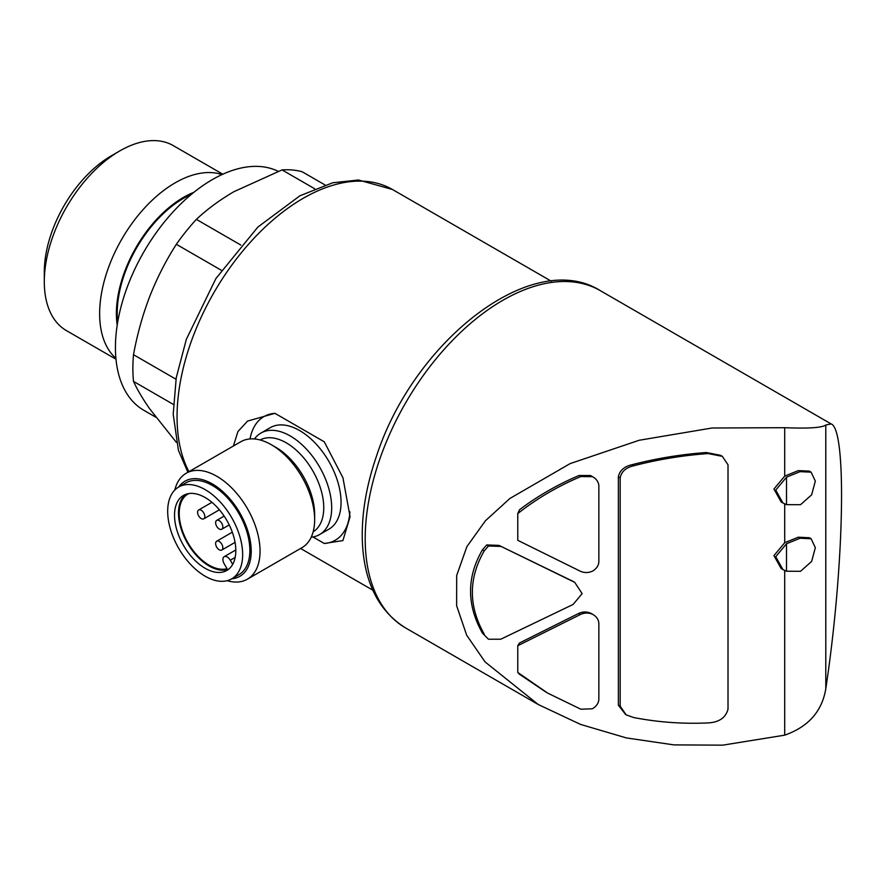 <?xml version="1.0" encoding="UTF-8"?>
<svg xmlns="http://www.w3.org/2000/svg" width="886" height="886" viewBox="0 0 886 886"><rect width="100%" height="100%" fill="white"/><g stroke="black" fill="none" stroke-linecap="round" stroke-linejoin="round"><path stroke-width="1.33" d="M219.23 549.785A5.094 2.946 -120 0 0 221.777 550.04A5.094 2.946 -120 0 0 221.777 544.159A5.094 2.946 -120 0 0 216.682 541.213A5.094 2.946 -120 0 0 215.896 545.3A5.094 2.946 -120 0 0 219.23 549.785M201.211 518.576A5.094 2.946 -120 0 0 203.758 518.831A5.094 2.946 -120 0 0 203.758 512.939A5.094 2.946 -120 0 0 198.652 509.993A5.094 2.946 -120 0 0 197.877 514.079A5.094 2.946 -120 0 0 201.211 518.576M219.23 528.975A5.094 2.946 -120 0 0 221.777 529.23A5.094 2.946 -120 0 0 221.777 523.349A5.094 2.946 -120 0 0 216.682 520.403A5.094 2.946 -120 0 0 215.896 524.49A5.094 2.946 -120 0 0 219.23 528.975M312.991 536.96L324.276 543.483L342.904 540.593L350.07 516.704L342.937 477.753L324.276 441.815L274.937 413.33L247.559 421.083L237.913 431.571L233.428 445.99M176.369 442.358L149.723 408.867C142.624 398.689 137.219 389.53 133.509 381.401A150.376 86.817 -60 0 1 133.509 354.699C137.197 334.52 142.602 315.117 149.723 296.489C157.021 277.994 165.892 260.595 176.347 244.292A150.376 86.817 -60 0 1 196.371 219.385C207.003 209.362 219.54 200.114 234.004 191.642L282.047 169.913A150.376 86.817 -60 0 1 302.071 171.707L324.985 184.93M173.313 404.381L133.509 381.401M175.982 379.23L133.509 354.699M221.367 270.285L176.347 244.292M240.793 245.034L196.371 219.385M314.608 188.718L282.047 169.913M517.767 645.717L580.297 614.552C584.483 612.58 588.658 612.536 592.812 614.408L591.006 613.367C586.853 611.495 582.678 611.55 578.492 613.511L519.517 642.981L517.767 645.717L517.767 672.441A185.551 107.128 120 0 0 519.517 674.268L545.909 692.077M517.767 513.603L517.767 540.327L580.297 571.204C584.483 573.065 588.658 572.976 592.812 570.961C596.577 568.602 598.582 565.567 598.847 561.857L598.847 485.517C598.46 481.729 596.278 478.75 592.313 476.568L590.519 475.527L579.001 475.505C557.172 484.797 537.337 496.215 519.517 509.749A185.551 107.128 120 0 0 517.767 513.603C536.429 498.807 557.438 486.458 580.806 476.546L592.501 476.679L590.519 475.527M488.474 639.227L500.767 639.216L573.098 604.451L582.135 593.631L574.737 582.357L498.973 545.388L486.68 544.956L482.427 549.863C466.601 577.185 466.601 604.928 482.427 633.102L488.474 639.227L482.427 633.102M572.943 581.316L498.973 545.388M720.506 455.315L706.33 452.524C681.057 454.352 656.205 458.439 631.762 464.773C624.043 466.601 619.58 470.632 618.362 476.878L618.362 705.167L625.627 714.526M784.708 570.484L784.708 735.158L722.721 745.159L673.969 744.893L626.313 737.916L580.518 724.405L538.234 704.514L485.074 661.92L466.667 635.184L456.633 605.736L456.678 575.535L466.889 546.629L485.428 520.758L509.915 498.453L570.174 463.588L639.183 440.264L712.023 428.004L784.708 427.694L784.708 476.125L773.943 489.017L781.142 501.952M784.708 503.901L784.708 542.719L773.943 555.611L781.142 568.535M811.111 472.172L815.33 481.087L811.642 494.82L800.534 504.699L786.513 504.643L782.947 502.993L775.737 490.113L786.513 477.166L800.058 471.662L811.111 472.172L809.317 471.119L798.264 470.621L784.708 476.125M809.317 537.724L798.275 537.204L784.708 542.719M784.708 427.694C808.298 428.669 821.998 427.772 825.796 425.003L825.796 688.754C822.053 711.347 808.353 726.819 784.708 735.158M825.796 688.754C844.28 566.287 847.049 429.333 831.157 423.94L825.796 425.003M155.825 417.217L143.82 410.284A137.12 79.164 -60 0 1 142.491 254.293A137.12 79.164 -60 0 1 278.193 171.319M117.694 322.072A93.794 54.157 -60 0 1 191.476 194.278M117.196 325.162A94.968 54.832 -60 0 1 193.912 192.284M115.9 358.332A106.818 61.677 -60 0 1 121.759 239.22A106.818 61.677 -60 0 1 221.987 174.575M115.977 359.218L66.428 330.611A106.818 61.677 -60 0 1 44.3 281.715A106.818 61.677 -60 0 1 119.831 150.886A106.818 61.677 -60 0 1 173.235 145.592L222.796 174.21M44.3 281.715L44.3 272.035A94.968 54.832 -60 0 1 111.459 155.726L119.831 150.886M786.513 571.237L782.947 569.587L775.737 556.707L786.513 543.76L800.058 538.256L811.111 538.766L815.33 547.681L811.642 561.414L800.534 571.293L786.513 571.237L786.513 543.76M786.513 477.166L786.513 504.643M620.167 706.197L620.167 477.919C621.374 471.684 625.837 467.642 633.568 465.815C657.999 459.48 682.862 455.393 708.124 453.566L722.312 456.356L728.015 464.796L728.015 709.177C725.723 717.726 719.089 722.3 708.124 722.91C682.862 724.072 657.999 722.267 633.568 717.505L626.18 714.869L620.167 706.197L618.362 705.167M592.812 614.408C596.577 616.623 598.582 619.58 598.847 623.29L598.847 699.619C598.46 703.429 596.278 706.496 592.313 708.811L580.806 709.199L547.703 693.118L517.767 672.441M484.221 634.143C468.406 606.102 468.406 578.359 484.221 550.904L488.474 545.997L486.68 544.956M488.474 545.997L500.767 546.429M484.221 550.904L482.427 549.863M324.276 543.483A71.367 41.199 -120 0 0 349.926 511.853M274.937 413.33A71.367 41.199 -120 0 0 250.029 438.935M311.207 537.215A58.62 33.845 -120 0 0 319.547 534.59L328.916 529.175A58.62 33.845 -120 0 0 341.055 502.34A58.62 33.845 -120 0 0 315.471 443.343A58.62 33.845 -120 0 0 270.296 427.639L260.927 433.055A58.62 33.845 -120 0 0 254.481 438.969M319.547 534.59A58.62 33.845 -120 0 0 331.685 507.756A58.62 33.845 -120 0 0 306.102 448.759A58.62 33.845 -120 0 0 260.927 433.055M227.148 580.684A61.167 35.318 -120 0 0 247.382 579.189L301.982 547.67A61.167 35.318 -120 0 0 314.652 519.672L314.652 514.567A54.91 31.708 -120 0 0 275.823 447.308L271.393 444.75A61.167 35.318 -120 0 0 240.815 441.726L186.215 473.246A61.167 35.318 -120 0 0 174.808 490.013M314.652 519.672A61.167 35.318 -120 0 0 271.393 444.75M247.382 579.189A61.167 35.318 -120 0 0 260.052 551.192A61.167 35.318 -120 0 0 233.35 489.626A61.167 35.318 -120 0 0 186.215 473.246M231.722 578.813A54.91 31.708 -120 0 0 251.214 551.192A54.91 31.708 -120 0 0 222.386 491.232A54.91 31.708 -120 0 0 178.706 486.99M231.678 578.846L238.888 574.682A53.016 30.611 -120 0 0 249.863 550.416A53.016 30.611 -120 0 0 226.727 497.057A53.016 30.611 -120 0 0 185.872 482.859L178.662 487.023A53.016 30.611 -120 0 0 178.662 548.235A53.016 30.611 -120 0 0 231.678 578.846A53.016 30.611 -120 0 0 242.653 554.57A53.016 30.611 -120 0 0 219.518 501.221A53.016 30.611 -120 0 0 178.662 487.023M174.531 515.242A43.325 25.018 60 0 1 183.502 495.407A43.325 25.018 60 0 1 226.838 520.425A43.325 25.018 60 0 1 226.838 570.451A43.325 25.018 60 0 1 193.447 558.845A43.325 25.018 60 0 1 174.531 515.242M185.584 494.421A43.325 25.018 -120 0 0 178.496 512.95A43.325 25.018 -120 0 0 209.14 566.021A43.325 25.018 -120 0 0 228.721 569.155M235.178 557.394L230.294 560.218L232.686 564.371M230.294 560.218A6.113 3.533 -120 0 0 224.169 556.685A6.113 3.533 -120 0 0 224.169 563.751L227.004 568.668A42.306 24.431 -120 0 1 186.503 540.172A42.306 24.431 -120 0 1 187.976 494A42.306 24.431 -120 0 1 188.762 493.58M188.939 471.673A178.407 103.009 -60 0 1 230.792 266.509A178.407 103.009 -60 0 1 392.42 189.471L551.225 281.15M580.297 614.552L578.492 613.511M573.098 581.493L571.293 580.452M537.182 703.905L405.533 627.897A194.721 112.422 -60 0 1 405.533 403.052A194.721 112.422 -60 0 1 600.254 290.63L831.157 423.94M708.124 453.566L706.33 452.524M633.568 465.815L631.762 464.773M620.167 477.919L618.362 476.878M580.806 476.546L579.001 475.505M313.157 531.788A53.016 30.611 -120 0 0 323.755 507.756A53.016 30.611 -120 0 0 300.863 454.673A53.016 30.611 -120 0 0 260.152 439.977M232.309 532.187L216.682 541.213M235.056 542.376L221.777 550.04M211.931 502.329L198.652 509.993M219.385 509.804L203.758 518.831M224.136 516.095L216.682 520.403M229.23 524.922L221.777 529.23M372.818 590.176L300.587 548.478M405.533 627.897C378.156 610.753 363.736 581.471 362.308 540.061C361.61 513.459 366.394 485.306 376.672 455.603C414.061 341.088 532.32 247.903 600.254 290.63M187.898 472.271L178.44 450.398L173.202 414.283L176.248 377.724L186.337 339.338L215.907 278.536L257.87 227.071L299.9 195.784L332.704 182.782L358.42 180.002L392.42 189.471M811.122 538.754L809.317 537.713M782.493 569.31L781.153 568.535M782.493 502.716L781.142 501.941M722.323 456.334L720.517 455.293M574.493 582.213L572.932 581.316M235.798 549.973L224.169 556.685"/></g></svg>
